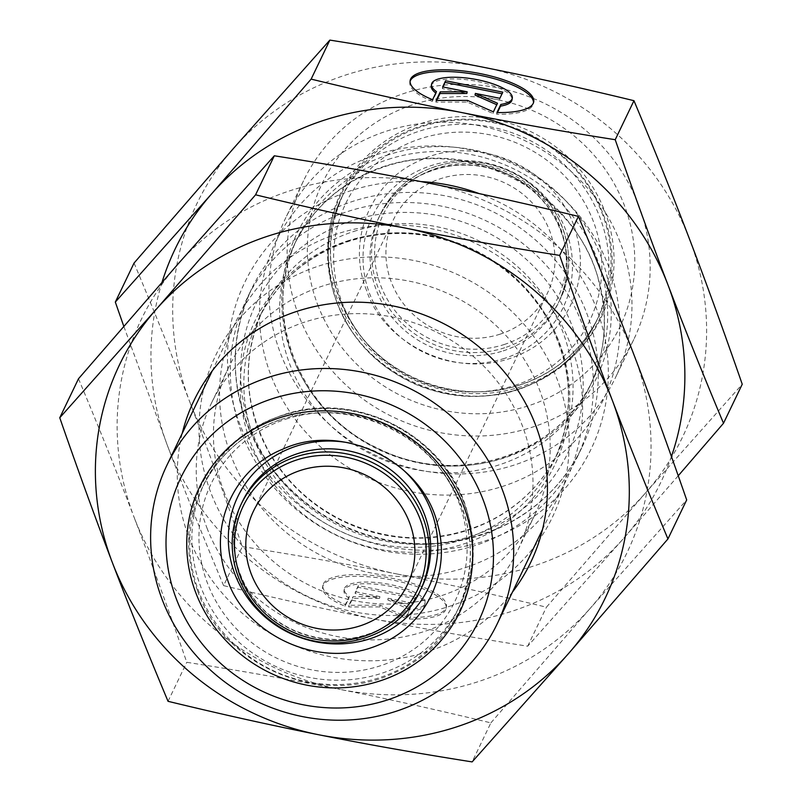 <?xml version="1.0" encoding="UTF-8"?>
<svg xmlns="http://www.w3.org/2000/svg" width="802" height="802" viewBox="0 0 802 802"><rect width="100%" height="100%" fill="white"/><g stroke="black" fill="none" stroke-linecap="round" stroke-linejoin="round"><path stroke-width="0.6" stroke-dasharray="4.01 3.01" d="M348.108 211.387A183.197 174.134 25.7 0 1 544.608 263.577A183.197 174.134 25.7 0 1 577.009 457.681A183.197 174.134 25.7 0 1 336.479 535.335A183.197 174.134 25.7 0 1 246.725 299.056A183.197 174.134 25.7 0 1 348.108 211.387M162.044 282.244A269.412 256.079 -154.3 0 0 167.959 446.975A269.412 256.079 -154.3 0 0 374.143 619.044A269.412 256.079 -154.3 0 0 624.096 537.861A269.412 256.079 -154.3 0 0 671.414 456.528M409.391 619.044A62.686 18.807 9.8 0 0 446.163 608.367A62.686 18.807 9.8 0 0 387.597 579.164A62.686 18.807 9.8 0 0 322.615 587.014A62.686 18.807 9.8 0 0 345.04 606.222L348.94 598.112A40.962 12.291 -170.2 0 1 344.028 590.723A40.962 12.291 -170.2 0 1 386.484 585.59A40.962 12.291 -170.2 0 1 424.759 604.668A40.962 12.291 -170.2 0 1 413.291 610.934L409.391 619.044L409.682 617.36L413.581 609.249A40.962 12.291 9.8 0 0 425.05 602.984A40.962 12.291 9.8 0 0 386.775 583.896A40.962 12.291 9.8 0 0 344.319 589.029A40.962 12.291 9.8 0 0 349.231 596.427L345.331 604.538A62.686 18.807 -170.2 0 1 322.905 585.33A62.686 18.807 -170.2 0 1 387.887 577.48A62.686 18.807 -170.2 0 1 446.463 606.683A62.686 18.807 -170.2 0 1 409.682 617.36M345.04 606.222L345.331 604.538M413.291 610.934L413.581 609.249M348.94 598.112L349.231 596.427M415.556 596.979L412.609 603.124L388.098 598.242L410.243 608.046L406.113 616.648L380.268 605.209L348.91 605.249L353.04 596.648L379.907 596.608L355.396 591.726L358.354 585.58L415.556 596.979L415.266 598.673L358.063 587.275L355.106 593.42L379.617 598.302L352.75 598.332L348.619 606.934L379.968 606.903L405.822 618.332L409.952 609.731L387.807 599.936L412.308 604.818L415.266 598.673M412.308 604.818L412.609 603.124M387.807 599.936L388.098 598.242M409.952 609.731L410.243 608.046M405.822 618.332L406.113 616.648M379.968 606.903L380.268 605.209M348.619 606.934L348.91 605.249M352.75 598.332L353.04 596.648M379.617 598.302L379.907 596.608M355.106 593.42L355.396 591.726M358.063 587.275L358.354 585.58M432.579 99.719L432.288 101.413L436.188 93.293A40.962 12.291 -170.2 0 1 435.797 93.012M496.929 112.541L496.638 114.235A62.686 18.807 9.8 0 0 533.41 103.558A62.686 18.807 9.8 0 0 533.5 102.696M410.073 81.373A62.686 18.807 9.8 0 0 409.862 82.205A62.686 18.807 9.8 0 0 432.288 101.413M436.478 91.608L436.188 93.293M431.275 85.904A40.962 12.291 -170.2 0 1 473.731 80.771A40.962 12.291 -170.2 0 1 512.007 99.859M497.451 112.551L496.638 114.235M443.125 87.007L442.353 88.601L466.864 93.483M442.644 86.917L442.353 88.601M436.669 100.43L435.867 102.125L467.215 102.085L493.07 113.523L496.769 104.721M436.158 100.43L435.867 102.125M467.516 100.39L467.215 102.085M493.36 111.829L493.07 113.523M497.491 103.227L497.2 104.912M475.055 95.117L499.556 99.999L502.042 93.754M499.857 98.305L499.556 99.999M502.804 92.16L502.513 93.854M134.054 263.056C154.345 311.447 172.891 357.662 189.693 401.702A269.412 256.079 25.7 0 1 233.462 148.45A269.412 256.079 25.7 0 1 483.426 67.268A269.412 256.079 25.7 0 1 689.61 239.337A269.412 256.079 25.7 0 1 645.841 492.588L742.241 384.238M189.693 401.702C206.515 445.712 224.059 494.012 242.334 546.603C297.492 555.295 348.669 564.347 395.877 573.771A269.412 256.079 25.7 0 1 189.693 401.702M395.877 573.771C443.105 583.164 493.29 594.302 546.423 607.194L645.841 492.588A269.412 256.079 25.7 0 1 395.877 573.771M678.231 475.776L624.096 537.861L527.686 646.212C472.528 637.52 421.351 628.467 374.143 619.044C326.915 609.65 276.73 598.513 223.598 585.62L242.334 546.603M223.598 585.62C203.307 537.23 184.761 491.014 167.959 446.975L123.769 326.224M527.686 646.212L546.423 607.194M337.331 233.833A183.197 174.134 -154.3 0 0 235.948 321.502A183.197 174.134 -154.3 0 0 325.702 557.781A183.197 174.134 -154.3 0 0 566.232 480.117A183.197 174.134 -154.3 0 0 533.831 286.023A183.197 174.134 -154.3 0 0 337.331 233.833M500.147 334.153A85.313 81.092 25.7 0 1 408.639 309.843A85.313 81.092 25.7 0 1 393.551 219.457A85.313 81.092 25.7 0 1 505.561 183.287A85.313 81.092 25.7 0 1 547.355 293.321A85.313 81.092 25.7 0 1 500.147 334.153M317.752 304.92A165.242 157.062 -154.3 0 0 597.52 360.669A165.242 157.062 -154.3 0 0 497.902 99.799A165.242 157.062 -154.3 0 0 317.752 304.92M298.675 315.366A183.197 174.134 25.7 0 1 303.497 180.851A183.197 174.134 25.7 0 1 404.88 93.182A183.197 174.134 25.7 0 1 601.38 145.373A183.197 174.134 25.7 0 1 633.78 339.477A183.197 174.134 25.7 0 1 462.343 435.546A183.197 174.134 25.7 0 1 298.675 315.366M386.664 131.097A183.197 174.134 25.7 0 1 583.164 183.287A183.197 174.134 25.7 0 1 615.575 377.391A183.197 174.134 25.7 0 1 375.045 455.045A183.197 174.134 25.7 0 1 285.291 218.766A183.197 174.134 25.7 0 1 386.664 131.097M490.864 722.883L590.272 608.277A269.412 256.079 25.7 0 1 340.319 689.459C388.679 699.103 438.864 710.251 490.864 722.883L472.127 761.9M78.496 378.745C98.365 426.083 116.912 472.298 134.135 517.39A269.412 256.079 25.7 0 1 177.904 264.139A269.412 256.079 25.7 0 1 427.857 182.956A269.412 256.079 25.7 0 1 634.041 355.025A269.412 256.079 25.7 0 1 590.272 608.277L686.682 499.927M134.135 517.39C151.357 562.503 168.901 610.803 186.776 662.292C240.77 670.773 291.948 679.835 340.319 689.459A269.412 256.079 25.7 0 1 134.135 517.39M168.039 701.309L186.776 662.292M224.159 492.137A169.934 161.523 25.7 0 1 228.64 367.366A169.934 161.523 25.7 0 1 451.747 295.326A169.934 161.523 25.7 0 1 535.004 514.503A169.934 161.523 25.7 0 1 440.97 595.826A169.934 161.523 25.7 0 1 224.159 492.137M449.1 606.462A186.796 177.553 -154.3 0 0 501.671 302.334A186.796 177.553 -154.3 0 0 201.502 399.827A186.796 177.553 -154.3 0 0 449.1 606.462M206.956 527.967A169.934 161.523 -154.3 0 0 423.767 631.645A169.934 161.523 -154.3 0 0 517.801 550.332A169.934 161.523 -154.3 0 0 434.544 331.156A169.934 161.523 -154.3 0 0 211.427 403.185A169.934 161.523 -154.3 0 0 206.956 527.967M512.488 592.026A186.796 177.553 25.7 0 1 427.366 651.735A186.796 177.553 25.7 0 1 240.039 611.274A186.796 177.553 25.7 0 1 182.204 433.401M420.92 181.583A192.179 182.676 -154.3 0 0 228.61 378.594A192.179 182.676 -154.3 0 0 462.062 546.804A192.179 182.676 -154.3 0 0 596.207 307.878A192.179 182.676 -154.3 0 0 479.215 193.613M586.673 313.101A183.197 174.134 25.7 0 1 581.841 447.616A183.197 174.134 25.7 0 1 341.311 525.28A183.197 174.134 25.7 0 1 251.557 288.991A183.197 174.134 25.7 0 1 352.94 201.322A183.197 174.134 25.7 0 1 586.673 313.101M351.697 220.801A172.871 164.32 -154.3 0 0 303.056 502.263A172.871 164.32 -154.3 0 0 580.859 412.038A172.871 164.32 -154.3 0 0 351.697 220.801M353.622 231.497A163.889 155.778 25.7 0 1 529.41 278.194A163.889 155.778 25.7 0 1 558.403 451.837A163.889 155.778 25.7 0 1 343.226 521.31A163.889 155.778 25.7 0 1 262.926 309.923A163.889 155.778 25.7 0 1 353.622 231.497M349.191 240.71A163.889 155.778 -154.3 0 0 258.495 319.146A163.889 155.778 -154.3 0 0 338.795 530.523A163.889 155.778 -154.3 0 0 553.971 461.05A163.889 155.778 -154.3 0 0 524.989 287.407A163.889 155.778 -154.3 0 0 349.191 240.71M241.091 504.338A99.418 94.496 -154.3 0 0 289.793 632.547A99.418 94.496 -154.3 0 0 420.318 590.412M421.812 587.295A99.418 94.496 25.7 0 1 291.296 629.43A99.418 94.496 25.7 0 1 242.585 501.22C229.793 529.601 230.936 558.102 246.013 586.703C256.79 605.64 272.189 619.916 292.229 629.53C321.702 642.602 350.614 642.703 378.965 629.851C398.263 620.357 412.549 606.172 421.812 587.295M280.81 419.546A141.623 134.616 25.7 0 1 432.709 459.897A141.623 134.616 25.7 0 1 457.762 609.941A141.623 134.616 25.7 0 1 271.818 669.971A141.623 134.616 25.7 0 1 202.435 487.315A141.623 134.616 25.7 0 1 280.81 419.546M282.905 415.175A141.623 134.616 -154.3 0 0 204.54 482.944A141.623 134.616 -154.3 0 0 273.923 665.6A141.623 134.616 -154.3 0 0 459.867 605.56A141.623 134.616 -154.3 0 0 434.814 455.516A141.623 134.616 -154.3 0 0 282.905 415.175M399.787 466.904A105.704 100.471 -154.3 0 0 350.314 443.155M285.943 419.145A135.338 128.641 25.7 0 1 465.34 568.849A135.338 128.641 25.7 0 1 247.858 639.485A135.338 128.641 25.7 0 1 285.943 419.145M347.146 241.031A166.295 158.074 25.7 0 1 567.585 425A166.295 158.074 25.7 0 1 300.349 511.796A166.295 158.074 25.7 0 1 347.146 241.031M504.117 344.539A96.721 91.929 -154.3 0 0 531.335 187.066A96.721 91.929 -154.3 0 0 375.907 237.552A96.721 91.929 -154.3 0 0 504.117 344.539M504.689 347.757A99.418 94.496 25.7 0 1 398.063 319.427A99.418 94.496 25.7 0 1 380.479 214.104A99.418 94.496 25.7 0 1 510.994 171.959A99.418 94.496 25.7 0 1 559.706 300.179A99.418 94.496 25.7 0 1 504.689 347.757M503.195 350.875A99.418 94.496 -154.3 0 0 558.202 303.296A99.418 94.496 -154.3 0 0 509.501 175.077A99.418 94.496 -154.3 0 0 378.975 217.222A99.418 94.496 -154.3 0 0 396.559 322.554A99.418 94.496 -154.3 0 0 503.195 350.875M519.987 384.97A141.623 134.616 -154.3 0 0 598.352 317.191A141.623 134.616 -154.3 0 0 528.969 134.535A141.623 134.616 -154.3 0 0 343.035 194.575A141.623 134.616 -154.3 0 0 368.078 344.619A141.623 134.616 -154.3 0 0 519.987 384.97M521.28 386.664A144.32 137.172 25.7 0 1 329.983 227.026A144.32 137.172 25.7 0 1 561.891 151.698A144.32 137.172 25.7 0 1 521.28 386.664M517.881 389.341A141.623 134.616 25.7 0 1 365.983 349A141.623 134.616 25.7 0 1 340.93 198.946A141.623 134.616 25.7 0 1 526.864 138.916A141.623 134.616 25.7 0 1 596.257 321.572A141.623 134.616 25.7 0 1 517.881 389.341M504.538 358.364A105.704 100.471 25.7 0 1 364.429 241.432A105.704 100.471 25.7 0 1 534.282 186.264A105.704 100.471 25.7 0 1 504.538 358.364M514.854 385.371A135.338 128.641 -154.3 0 0 552.929 165.032A135.338 128.641 -154.3 0 0 335.457 235.658A135.338 128.641 -154.3 0 0 514.854 385.371M388.238 159.408A163.889 155.778 25.7 0 1 564.037 206.104A163.889 155.778 25.7 0 1 593.019 379.747A163.889 155.778 25.7 0 1 377.842 449.22A163.889 155.778 25.7 0 1 297.552 237.833A163.889 155.778 25.7 0 1 388.238 159.408M388.609 154.696A166.295 158.074 -154.3 0 0 341.812 425.461A166.295 158.074 -154.3 0 0 609.049 338.665A166.295 158.074 -154.3 0 0 388.609 154.696M385.02 166.104A163.889 155.778 -154.3 0 0 294.334 244.54A163.889 155.778 -154.3 0 0 374.624 455.917A163.889 155.778 -154.3 0 0 589.801 386.444A163.889 155.778 -154.3 0 0 560.819 212.801A163.889 155.778 -154.3 0 0 385.02 166.104M376.359 154.766A181.853 172.851 25.7 0 1 617.41 355.938A181.853 172.851 25.7 0 1 325.181 450.854A181.853 172.851 25.7 0 1 376.359 154.766M577.009 457.681L581.841 447.616C564.728 482.473 538.373 508.638 502.784 526.132C450.503 549.831 397.241 549.651 342.975 525.571C306.093 507.866 277.713 481.571 257.853 446.674C230.054 393.972 227.958 341.411 251.557 288.991L246.725 299.056M558.403 451.837C543.104 482.994 519.536 506.393 487.706 522.042C440.95 543.245 393.281 543.074 344.73 521.531C311.717 505.691 286.334 482.152 268.56 450.935C243.698 403.787 241.823 356.79 262.926 309.923L258.495 319.146C277.302 281.402 307.296 255.497 348.489 241.422C390.213 228.52 431.546 231.407 472.478 250.084C504.067 265.342 528.708 287.717 546.383 317.231C572.969 365.161 575.505 413.09 553.971 461.05L558.403 451.837M446.163 608.367L446.463 606.683M322.615 587.014L322.905 585.33M424.759 604.668L425.05 602.984M344.028 590.723L344.319 589.029M410.153 80.511L409.862 82.205M533.711 101.864L533.41 103.558M457.762 609.941C478.924 561.159 473.25 514.343 440.749 469.491C404.659 421.872 336.369 400.619 280.7 419.657C244.951 431.857 218.866 454.403 202.435 487.315L204.54 482.944C221.081 449.822 247.287 427.145 283.156 414.925C358.835 388.549 448.689 438.794 467.165 511.736C476.288 544.267 473.852 575.545 459.867 605.56L457.762 609.941M542.493 529.551L566.232 480.117M212.209 370.935L235.948 321.502M380.479 214.104C390.353 194.074 405.652 179.357 426.393 169.944C454.102 158.365 482.052 158.866 510.262 171.468C560.458 193.924 582.623 256.389 559.706 300.179L558.202 303.296C567.144 284.259 569.29 264.249 564.628 243.247C556.939 213.081 538.784 190.585 510.162 175.748C490.132 166.124 469.36 163.027 447.837 166.455C416.088 172.57 393.13 189.493 378.975 217.222L380.479 214.104M598.352 317.191C581.931 350.103 555.846 372.659 520.087 384.86C464.428 403.887 396.128 382.644 360.048 335.025C327.547 290.174 321.873 243.357 343.035 194.575L340.93 198.946C326.805 229.272 324.459 260.83 333.873 293.632C347.276 335.156 374.293 365.291 414.915 384.058C448.919 398.454 483.155 400.298 517.641 389.592C553.5 377.361 579.706 354.695 596.257 321.572L598.352 317.191M303.497 180.851L285.291 218.766M633.78 339.477L615.575 377.391M407.246 585.059L547.355 293.321M253.432 511.195L393.551 219.457M593.019 379.747C559.395 455.225 455.937 488.578 377.411 448.027C297.672 411.496 259.978 310.745 297.552 237.833L294.334 244.54C313.131 206.796 343.126 180.891 384.318 166.816C475.736 135.247 581.691 199.357 599.395 283.998C608.247 319.767 605.049 353.913 589.801 386.444L593.019 379.747M336.65 301.672C323.366 265.312 324.66 229.883 340.539 195.417C355.386 165.392 378.454 143.628 409.732 130.135C447.927 114.927 486.393 115.528 525.12 131.949C566.944 151.528 594.342 182.926 607.314 226.144C615.906 258.585 613.219 289.763 599.254 319.667C584.036 350.384 560.317 372.419 528.087 385.762C457.381 416.629 363.015 376.198 336.65 301.672M366.514 290.274C346.183 240.019 371.115 180.5 420.92 160.119C479.335 131.859 562.292 170.906 576.939 236.299C589.941 283.507 565.22 334.995 520.247 354.364C459.335 382.624 383.917 344.659 366.514 290.274M197.653 591.104C222.755 664.186 317.813 707.324 391.496 674.201C422.564 660.678 445.481 638.973 460.258 609.099C474.213 579.184 476.899 548.007 468.318 515.576C455.335 472.348 427.937 440.95 386.123 421.371C347.396 404.96 308.93 404.358 270.725 419.556C239.447 433.06 216.39 454.814 201.533 484.839C185.663 519.315 184.36 554.733 197.653 591.104M228.64 367.366L211.427 403.185M535.004 514.503L517.801 550.332"/><path stroke-width="1.2" d="M671.414 456.528A269.412 256.079 -154.3 0 0 667.865 284.61A269.412 256.079 -154.3 0 0 461.681 112.541A269.412 256.079 -154.3 0 0 211.728 193.723A269.412 256.079 -154.3 0 0 162.044 282.244M432.579 99.719A62.686 18.807 -170.2 0 1 410.153 80.511A62.686 18.807 -170.2 0 1 475.135 72.661A62.686 18.807 -170.2 0 1 533.711 101.864A62.686 18.807 -170.2 0 1 496.929 112.541L500.829 104.43A40.962 12.291 9.8 0 0 512.298 98.165A40.962 12.291 9.8 0 0 474.022 79.087A40.962 12.291 9.8 0 0 431.566 84.21A40.962 12.291 9.8 0 0 436.478 91.608L432.579 99.719M533.5 102.696A62.686 18.807 9.8 0 0 474.844 74.345A62.686 18.807 9.8 0 0 410.073 81.373M435.797 93.012A40.962 12.291 -170.2 0 1 431.275 85.904L431.566 84.21M512.298 98.165L512.007 99.859A40.962 12.291 -170.2 0 1 500.538 106.115L497.451 112.551M500.829 104.43L500.538 106.115M445.601 80.761L502.804 92.16L499.857 98.305L475.345 93.423L497.491 103.227L493.36 111.829L467.516 100.39L436.158 100.43L440.288 91.829L467.155 91.799L442.644 86.917L445.601 80.761L443.125 87.007M467.155 91.799L466.864 93.483L439.997 93.513L436.669 100.43M440.288 91.829L439.997 93.513M496.769 104.721L475.055 95.117L475.345 93.423M502.042 93.754L445.31 82.456M311.136 79.117C364.278 92.009 414.454 103.147 461.681 112.541C508.889 121.964 560.067 131.017 615.224 139.708C633.5 192.3 651.044 240.6 667.865 284.61C684.667 328.65 703.214 374.865 723.504 423.255L742.241 384.238C723.975 331.647 706.422 283.347 689.61 239.337C672.798 195.297 654.252 149.082 633.961 100.691C580.828 87.799 530.643 76.661 483.426 67.268C436.218 57.844 385.03 48.792 329.873 40.1L233.462 148.45L134.054 263.056L115.318 302.073L211.728 193.723L311.136 79.117L329.873 40.1M123.769 326.224L115.318 302.073M723.504 423.255L678.231 475.776M615.224 139.708L633.961 100.691M409.491 522.423A85.313 81.092 -154.3 0 0 333.271 466.453A85.313 81.092 -154.3 0 0 253.432 511.195A85.313 81.092 -154.3 0 0 268.53 601.58A85.313 81.092 -154.3 0 0 360.038 625.891A85.313 81.092 -154.3 0 0 407.246 585.059A85.313 81.092 -154.3 0 0 409.491 522.423M483.045 499.596A165.242 157.062 25.7 0 1 302.895 704.717A165.242 157.062 25.7 0 1 203.277 443.847A165.242 157.062 25.7 0 1 483.045 499.596M502.122 489.15A183.197 174.134 -154.3 0 0 268.389 377.371A183.197 174.134 -154.3 0 0 167.006 465.04A183.197 174.134 -154.3 0 0 256.77 701.329A183.197 174.134 -154.3 0 0 497.29 623.665A183.197 174.134 -154.3 0 0 502.122 489.15M667.946 538.944L568.538 653.55L472.127 761.9C416.719 753.168 365.532 744.116 318.574 734.732C271.607 725.399 221.422 714.251 168.039 701.309C147.658 652.698 129.102 606.482 112.39 562.663A269.412 256.079 -154.3 0 0 318.574 734.732A269.412 256.079 -154.3 0 0 568.538 653.55A269.412 256.079 -154.3 0 0 612.307 400.298C629.019 444.107 647.565 490.323 667.946 538.944L686.682 499.927C668.808 448.428 651.264 400.128 634.041 355.025C616.818 309.933 598.272 263.718 578.402 216.38C526.403 203.738 476.228 192.6 427.857 182.956C379.486 173.322 328.309 164.27 274.314 155.788L177.904 264.139L78.496 378.745L59.759 417.762L156.159 309.412L255.577 194.806L274.314 155.788M255.577 194.806C308.96 207.748 359.146 218.896 406.123 228.229C453.07 237.603 504.257 246.665 559.666 255.397L578.402 216.38M559.666 255.397C578.021 308.229 595.565 356.529 612.307 400.298A269.412 256.079 -154.3 0 0 406.123 228.229A269.412 256.079 -154.3 0 0 156.159 309.412A269.412 256.079 -154.3 0 0 112.39 562.663C95.659 518.894 78.115 470.594 59.759 417.762M182.204 433.401A186.796 177.553 25.7 0 1 439.215 321.432A186.796 177.553 25.7 0 1 512.488 592.026M479.215 193.613A192.179 182.676 -154.3 0 0 420.92 181.583M296.68 459.967A96.721 91.929 25.7 0 1 424.88 566.964A96.721 91.929 25.7 0 1 269.462 617.45A96.721 91.929 25.7 0 1 296.68 459.967M296.098 456.759A99.418 94.496 -154.3 0 0 241.091 504.338C231.628 524.558 229.713 545.711 235.327 567.786C243.607 596.648 261.482 618.152 288.951 632.287C337.853 657.429 400.469 635.685 420.318 590.412A99.418 94.496 -154.3 0 0 402.734 485.08A99.418 94.496 -154.3 0 0 296.098 456.759M241.091 504.338L242.585 501.22A99.418 94.496 25.7 0 1 297.602 453.641A99.418 94.496 25.7 0 1 404.228 481.962A99.418 94.496 25.7 0 1 421.812 587.295L420.318 590.412M279.507 417.842A144.32 137.172 -154.3 0 0 238.896 652.818A144.32 137.172 -154.3 0 0 470.804 577.49A144.32 137.172 -154.3 0 0 279.507 417.842M350.314 443.155A105.704 100.471 -154.3 0 0 296.259 446.153A105.704 100.471 -154.3 0 0 242.816 590.513A105.704 100.471 -154.3 0 0 401.02 622.232A105.704 100.471 -154.3 0 0 399.787 466.904M497.29 623.665L542.493 529.551M167.006 465.04L212.209 370.935M227.517 579.696C244.56 632.958 317.953 671.304 379.035 644.758C425.631 625.971 451.506 573.039 437.692 524.789C423.145 461.2 341.812 421.471 282.515 449.29C232.349 469.451 207.086 529.23 227.517 579.696"/></g></svg>
